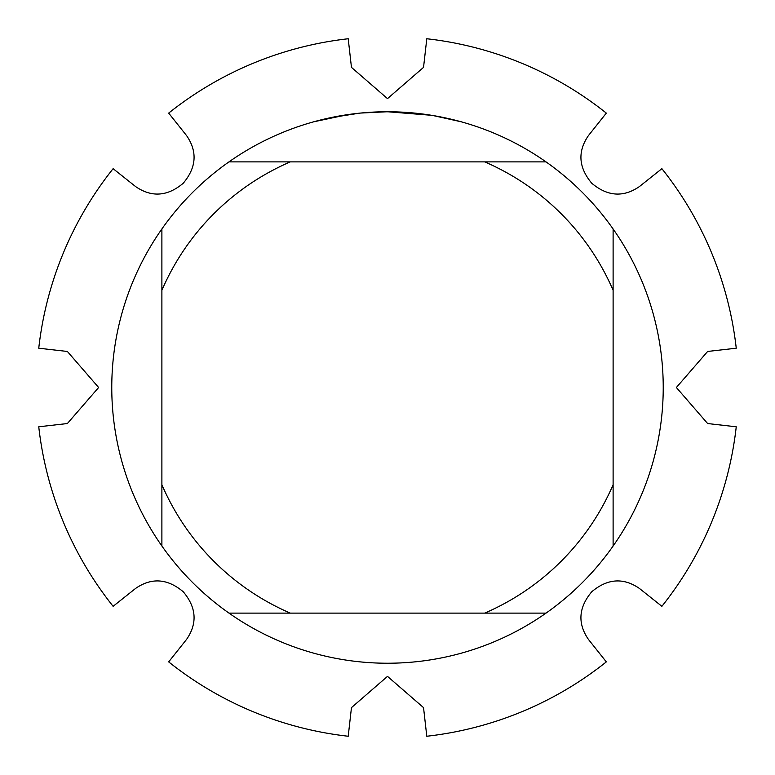 <?xml version="1.0" encoding="UTF-8"?>
<svg xmlns="http://www.w3.org/2000/svg" width="775" height="775" viewBox="0 0 775 775"><rect width="100%" height="100%" fill="white"/><g stroke="black" fill="none" stroke-linecap="round" stroke-linejoin="round"><path stroke-width="1.16" d="M588.39 639.346C577.414 623.342 578.547 607.484 591.761 591.761C607.455 578.547 623.323 577.423 639.346 588.39L661.889 606.321A350.959 350.959 0 0 0 736.25 426.793L707.623 423.537L676.372 387.5L707.623 351.463L736.25 348.207A350.959 350.959 0 0 0 661.889 168.679L639.346 186.62C623.342 197.586 607.484 196.453 591.761 183.239C578.547 167.545 577.423 151.677 588.39 135.654L606.321 113.111A350.959 350.959 0 0 0 426.793 38.75L423.537 67.377L387.5 98.628L351.463 67.377L348.207 38.75A350.959 350.959 0 0 0 168.679 113.111L186.62 135.654C197.586 151.658 196.453 167.516 183.239 183.239C167.545 196.453 151.677 197.577 135.654 186.61L113.111 168.679A350.959 350.959 0 0 0 38.75 348.207L67.377 351.463L98.628 387.5L67.377 423.537L38.75 426.793A350.959 350.959 0 0 0 113.111 606.321L135.654 588.38C151.658 577.414 167.516 578.547 183.239 591.761C196.453 607.455 197.577 623.323 186.61 639.346L168.679 661.889A350.959 350.959 0 0 0 348.207 736.25L351.463 707.623L387.5 676.372L423.537 707.623L426.793 736.25A350.959 350.959 0 0 0 606.321 661.889L588.38 639.346M392.47 111.794L395.899 111.881M418.054 113.45L419.11 113.567M431.588 115.301L387.5 111.755A275.755 275.755 0 0 1 546.046 613.112A275.755 275.755 0 0 1 161.888 228.954L161.888 546.046M382.482 111.794L393.322 111.813M398.205 111.958L403.504 112.21M432.76 115.485L461.251 121.791M359.513 113.169L330.412 117.722M369.307 112.346L373.25 112.113M313.759 121.791L347.83 114.613M350.145 114.293L356.49 113.499M363.31 112.811L367.263 112.491M368.27 112.423L369.811 112.317M372.165 112.172L376.321 111.978M546.046 161.888L228.954 161.888A275.755 275.755 0 0 1 387.5 111.745L360.675 113.053M228.954 613.112L290.286 613.112A245.665 245.665 0 0 1 161.888 484.714M290.286 613.112L546.046 613.112M613.112 546.046L613.112 484.714A245.665 245.665 0 0 1 484.714 613.112M613.112 484.714L613.112 228.954M484.714 161.888A245.665 245.665 0 0 1 613.112 290.286M161.888 290.286A245.665 245.665 0 0 1 290.286 161.888M161.888 228.954A275.755 275.755 0 0 1 228.954 161.888M661.889 168.679A350.959 350.959 0 0 1 736.25 348.207M426.793 38.75A350.959 350.959 0 0 1 606.321 113.111M168.679 113.111A350.959 350.959 0 0 1 348.207 38.75M38.75 348.207A350.959 350.959 0 0 1 113.111 168.679M113.111 606.321A350.959 350.959 0 0 1 38.75 426.793M348.207 736.25A350.959 350.959 0 0 1 168.679 661.889M606.321 661.889A350.959 350.959 0 0 1 426.793 736.25M736.25 426.793A350.959 350.959 0 0 1 661.889 606.321"/></g></svg>
